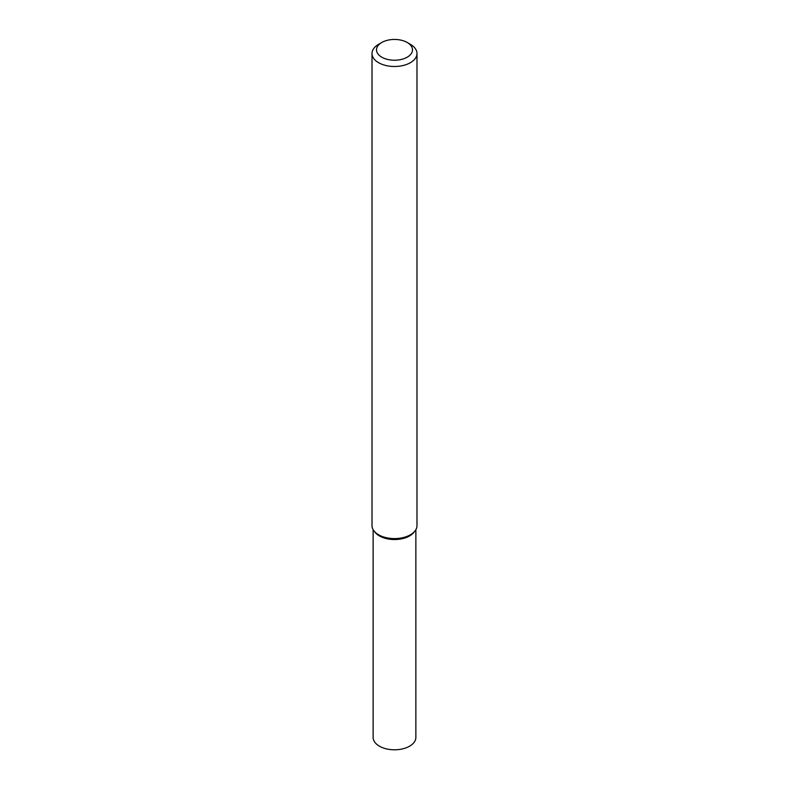 <?xml version="1.0" encoding="UTF-8"?>
<svg xmlns="http://www.w3.org/2000/svg" width="789" height="789" viewBox="0 0 789 789"><rect width="100%" height="100%" fill="white"/><g stroke="black" fill="none" stroke-linecap="round" stroke-linejoin="round"><path stroke-width="1.18" d="M407.223 42.488L410.398 44.332A22.486 12.979 180 0 1 416.986 53.504L416.986 525.612A22.486 12.979 180 0 1 415.024 530.908L413.998 532.24A21.362 12.338 180 0 1 409.609 535.918A21.362 12.338 180 0 1 375.002 532.24L373.976 530.908A22.486 12.979 180 0 1 372.013 525.612L372.013 53.504A22.486 12.979 180 0 1 378.602 44.332L381.777 42.488A17.989 10.385 180 0 1 407.223 42.488A17.989 10.385 180 0 1 407.223 57.183A17.989 10.385 180 0 1 381.777 57.183A17.989 10.385 180 0 1 381.777 42.488M415.024 530.908A22.486 12.979 180 0 1 410.398 534.794A22.486 12.979 180 0 1 373.976 530.908M416.986 53.504A22.486 12.979 180 0 1 410.398 62.686A22.486 12.979 180 0 1 385.89 65.507A22.486 12.979 180 0 1 372.013 53.504M415.862 529.666L415.862 737.459A21.362 12.338 180 0 1 409.609 746.177A21.362 12.338 180 0 1 386.324 748.85A21.362 12.338 180 0 1 373.138 737.459L373.138 529.666M414.472 531.569A21.362 12.338 180 0 1 409.609 535.918A21.362 12.338 180 0 1 374.528 531.569"/></g></svg>

